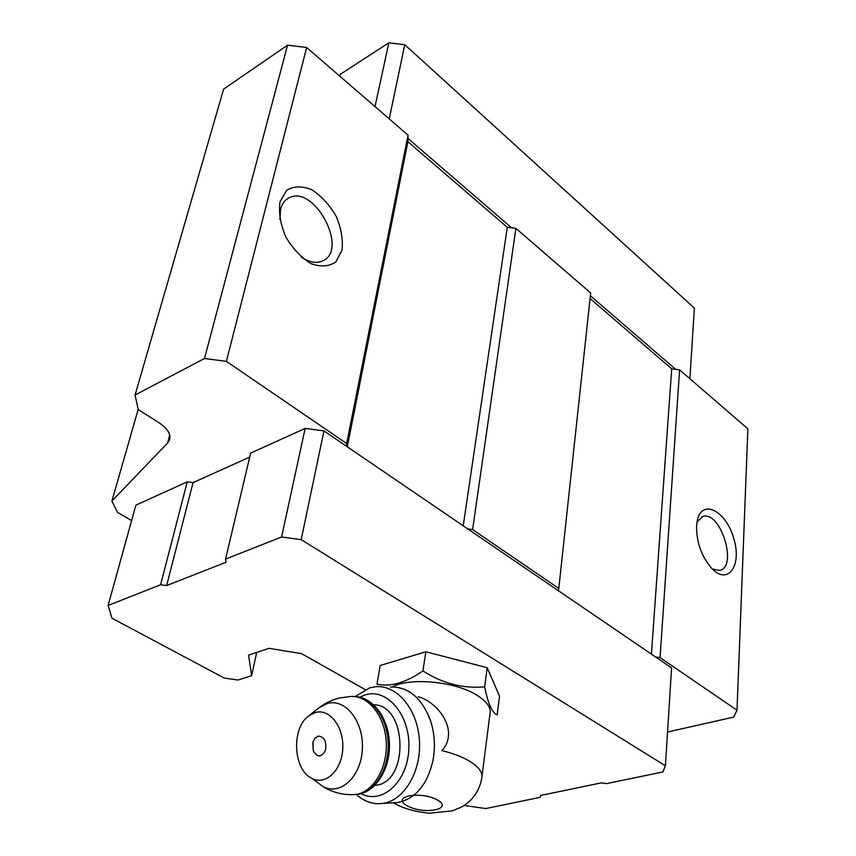 <?xml version="1.0" encoding="UTF-8"?>
<svg xmlns="http://www.w3.org/2000/svg" width="856" height="856" viewBox="0 0 856 856"><rect width="100%" height="100%" fill="white"/><g stroke="black" fill="none" stroke-linecap="round" stroke-linejoin="round"><path stroke-width="1.28" d="M392.369 686.897C410.035 677.192 454.996 681.43 476.589 694.997C487.128 701.524 491.569 708.03 489.889 714.514L482.035 775.9M393.567 802.864C402.181 808.107 414.047 811.552 429.156 813.2L452.225 810.889L461.427 807.09C472.426 800.831 479.178 791.383 481.671 778.746C483.319 772.69 478.718 766.505 467.879 760.224C460.742 756.276 452.054 753.066 441.824 750.605C459.629 731.57 438.861 702.305 418.081 696.709M365.148 689.562L301.676 653.695L269.084 648.324L248.582 655.097L251.643 675.673L237.989 680.006L224.326 678.091L111.954 618.203L108.124 605.449L135.879 505.136L187.25 481.853L193.06 482.624L249.717 457.072M108.124 605.449L160.607 584.734L166.642 585.568L226.07 562.242L225.567 559.107L250.648 453.113L305.164 428.407L323.953 430.889L467.74 528.912L472.608 529.575L558.797 588.447L558.326 590.672L655.664 657.034L660.072 657.643L736.995 710.191L733.742 717.071L667.541 732.008M169.863 438.572L169.435 440.145C171.211 434.409 167.765 428.631 159.109 422.81L138.255 409.585L135.077 395.012L204.509 358.504L226.391 361.36L346.659 443.526L346.723 446.415M169.435 440.145L167.551 443.055L111.911 501.06L117.507 512.37L131.61 520.576M467.74 528.912L558.326 590.672M590.073 298.551L671.703 368.808L679.589 369.824L747.877 428.845L736.995 710.191M135.077 395.012L223.63 89.088L287.552 45.197L306.641 47.497L408.055 135.152L407.884 141.711L507.287 227.279L515.9 228.359L590.683 292.987L558.797 588.447M256.693 652.411L251.643 675.673M138.191 409.329L111.911 501.06M287.552 45.197L204.509 358.504M306.641 47.497L226.391 361.36M280.008 201.856L286.642 190.31C293.822 186.009 302.254 185.848 311.937 189.829C321.514 196.12 329.592 204.937 336.194 216.311C341.223 228.295 343.16 239.552 342.004 250.102L335.937 261.84C329.132 266.601 320.818 267.19 311.006 263.637C301.13 257.549 292.699 248.604 285.722 236.812C280.468 224.283 278.564 212.63 280.008 201.856M408.055 135.152L346.659 443.526M407.884 141.711L347.29 446.8M507.287 227.279L463.224 525.841M515.9 228.359L472.608 529.575M671.703 368.808L651.427 654.145M679.589 369.824L660.072 657.643M696.57 526.055L697.137 521.347C701.214 498.395 725.353 509.876 733.517 537.6C742.484 565.153 728.253 586.232 711.507 568.149C701.449 556.261 696.474 542.233 696.57 526.055M655.664 657.034L671.596 667.894L665.401 765.767L662.876 771.962L606.444 783.625L601.212 782.887L540.575 795.47L540.115 797.332L485.823 808.556L464.145 805.464M697.041 521.85L702.915 516.436C720.645 510.583 738.182 567.282 719.522 570.428L712.395 569.047M279.848 219.639L280.554 209.41C281.945 204.049 284.631 200.283 288.611 198.111C313.703 183.334 349.387 249.77 322.616 260.92C316.324 263.712 309.144 262.375 301.077 256.918M407.97 138.437L511.588 227.814M590.373 295.769L675.652 369.321M339.843 76.195L340.292 74.312L388.849 42.8L404.76 44.705L694.377 308.106L689.904 378.748M388.849 42.8L375.014 106.583M404.76 44.705L389.245 118.888M160.607 584.734L187.25 481.853M166.642 585.568L193.06 482.624M225.567 559.107L281.592 536.99L305.164 428.407M281.592 536.99L301.194 539.644L323.953 430.889M301.194 539.644L665.401 765.767M484.656 686.854C463.053 688.759 442.477 683.452 422.907 670.933C406.076 682.607 390.775 687.036 376.982 684.244L380.182 665.487L425.871 651.78L487.171 667.723L499.519 696.174L497.175 714.888C492.2 712.909 488.027 703.557 484.656 686.854L487.171 667.723M422.907 670.933L425.871 651.78M318.047 736.128C324.349 736.567 326.81 741.317 325.43 750.391C321.439 757.592 317.383 757.71 313.253 750.744L312.996 742.056L314.815 738.407L318.047 736.128M315.179 712.556C329.389 708.158 343.973 726.658 342.775 748.444C341.94 770.282 325.665 785.755 311.969 778.404C293.201 770.068 291.104 728.424 308.577 716.012L315.179 712.556M373.719 704.777C407.403 704.574 409.414 782.823 375.442 785.316L374.885 785.38M359.766 697.169L365.512 694.805C387.404 687.924 410.527 715.552 408.858 748.636C407.734 781.774 382.247 804.982 361.007 793.683M355.133 696.527L369.835 687.796L375.517 686.737C396.681 684.575 417.386 708.811 419.387 739.926C421.676 771.01 404.364 800.563 382.867 803.41C373.27 804.651 364.421 801.687 356.331 794.507M390.336 687.004C408.045 686.523 421.323 697.415 430.172 719.693C434.602 732.779 435.544 746.346 433.008 760.385C427.337 784.706 415.609 798.766 397.826 802.543L392.626 802.853M436.967 799.739C454.44 808.984 424.929 815.126 407.777 806.074C389.855 797.032 419.322 790.377 436.967 799.739M169.713 435.094L167.551 443.055M308.577 716.012L318.71 707.976L327.088 703.578C345.096 697.918 363.832 721.201 362.356 748.84C361.328 776.542 340.495 796.037 323.087 786.643L316.067 781.432M318.71 707.976L325.473 703.429L332.856 699.973L339.083 698.057L349.933 696.581C367.534 694.665 384.633 715.124 386.195 741.253C388.014 767.351 373.612 792.153 355.775 794.454L353.742 794.593M353.357 696.506C370.734 695.789 386.998 716.643 388.132 742.366C389.491 768.078 375.195 792.078 357.658 794.357C376.073 792.089 390.711 768.174 389.394 742.516C388.282 716.836 371.739 696.024 353.517 696.517M702.915 516.436L702.048 516.714M288.611 198.111L287.466 198.795M312.815 742.762L313.253 750.744M311.969 778.404L323.087 786.643C333.145 792.784 344.037 795.395 355.775 794.454M382.867 803.41L397.826 802.543"/></g></svg>
